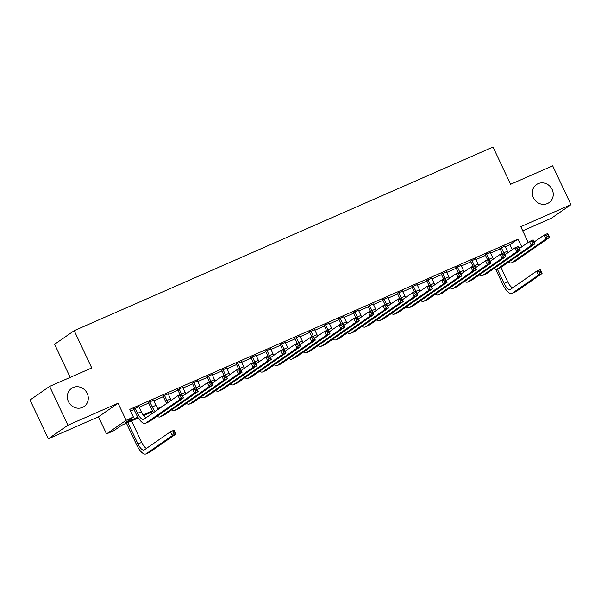 <?xml version="1.0" encoding="UTF-8"?>
<svg xmlns="http://www.w3.org/2000/svg" width="601" height="601" viewBox="0 0 601 601"><rect width="100%" height="100%" fill="white"/><g stroke="black" fill="none" stroke-linecap="round" stroke-linejoin="round"><path stroke-width="0.9" d="M87.183 393.355A11.006 10.209 -124.8 0 1 84.087 406.509A11.006 10.209 -124.8 0 1 68.439 401.573A11.006 10.209 -124.8 0 1 71.534 388.419A11.006 10.209 -124.8 0 1 87.183 393.355M552.154 189.495A11.006 10.209 -124.8 0 1 549.051 202.642A11.006 10.209 -124.8 0 1 533.403 197.714A11.006 10.209 -124.8 0 1 536.498 184.56A11.006 10.209 -124.8 0 1 552.154 189.495M138.305 417.943L121.778 425.185L113.837 430.699L106.512 433.907L126.105 420.317L133.422 417.102L125.481 422.616L137.839 417.199M98.474 416.824L118.066 403.233L67.905 425.223L49.635 386.398L30.05 399.996L48.32 438.82L98.474 416.824L106.512 433.907M70.197 377.383L54.616 344.268L74.201 330.67L493.038 147.035L510.58 184.304L552.68 165.846L570.95 204.663L520.789 226.66L528.196 242.398M522.742 230.807L551.365 218.261L570.95 204.663M67.905 425.223L48.32 438.82M138.876 406.667L133.76 408.905M153.525 400.243L148.409 402.49M168.167 393.82L163.051 396.067M182.809 387.405L177.693 389.643M197.459 380.981L192.343 383.228M212.1 374.558L206.984 376.804M226.75 368.143L221.626 370.381M241.392 361.719L236.276 363.966M256.034 355.296L250.917 357.542M270.683 348.88L265.567 351.119M285.325 342.457L280.209 344.696M299.967 336.034L294.851 338.28M314.616 329.611L309.5 331.857M329.258 323.195L324.142 325.434M343.907 316.772L338.784 319.018M358.549 310.349L353.433 312.595M373.191 303.933L368.075 306.172M387.84 297.51L382.724 299.756M402.482 291.087L397.366 293.333M417.124 284.671L412.008 286.91M431.773 278.248L426.657 280.494M446.415 271.825L441.299 274.071M461.065 265.409L455.941 267.648M475.707 258.986L470.591 261.225M490.348 252.563L485.232 254.809M505.276 246.733L509.911 244.697L517.852 239.183L129.771 409.341L133.422 417.102M130.56 411.024L134.038 409.499M139.154 407.253L148.68 403.076M153.803 400.829L163.329 396.652M168.445 394.414L177.971 390.237M183.087 387.991L192.62 383.814M197.737 381.567L207.262 377.39M212.378 375.152L221.904 370.975M227.02 368.729L236.554 364.552M241.67 362.305L251.195 358.128M256.311 355.89L265.837 351.713M270.961 349.466L280.487 345.29M285.603 343.043L295.129 338.866M300.245 336.628L309.778 332.443M314.894 330.204L324.42 326.027M329.536 323.781L339.062 319.604M344.178 317.358L353.711 313.181M358.827 310.942L368.353 306.765M373.469 304.519L382.995 300.342M388.118 298.096L397.644 293.919M402.76 291.68L412.286 287.503M417.402 285.257L426.935 281.08M432.051 278.834L441.577 274.657M446.693 272.418L456.219 268.241M461.335 265.995L470.868 261.818M475.984 259.572L485.51 255.395M490.626 253.156L500.16 248.972M504.998 246.14L499.882 248.386M118.066 403.233L126.105 420.317M517.852 239.183L521.848 246.801M49.635 386.398L91.743 367.94L74.201 330.67M158.732 408.988L158.273 409.183M152.947 411.52L143.631 415.607M519.474 248.356L521.51 246.951M143.091 414.893L152.489 410.776M157.732 408.477L162.435 406.411M509.911 244.697L512.27 249.708M501.204 247.469L503.713 252.796M504.863 245.862L507.387 251.218A8.602 3.17 -113.7 0 0 508.093 252.6M502.256 253.434L499.747 248.108M534.154 242.008L544.138 235.074L547.804 233.466L549.63 237.35L515.515 261.029A12.899 4.755 66.3 0 1 515.215 261.195L511.549 262.802A12.899 4.755 66.3 0 1 508.574 262.104M548.668 236.185L547.939 234.638L546.474 235.276L547.203 236.832L548.668 236.185L549.63 237.35L545.971 238.958L511.849 262.637A12.899 4.755 66.3 0 1 511.549 262.802M547.203 236.832L545.971 238.958L544.138 235.074L546.474 235.276M547.939 234.638L547.804 233.466M497.312 269.045L504.096 283.469A8.602 3.17 -113.7 0 0 510.196 289.509A8.602 3.17 -113.7 0 0 510.399 289.397L536.573 271.224L540.239 269.624L542.064 273.5L538.398 275.108L512.225 293.28A12.899 4.755 66.3 0 1 511.924 293.446A12.899 4.755 66.3 0 1 502.774 284.386L495.69 269.331M500.949 267.392L507.762 281.861A8.602 3.17 -113.7 0 0 512.623 287.849M541.103 272.343L540.374 270.788L538.909 271.434L539.638 272.982L541.103 272.343L542.064 273.5L515.883 291.673A12.899 4.755 66.3 0 1 515.583 291.838L511.924 293.446M539.638 272.982L538.398 275.108L536.573 271.224L538.909 271.434M540.374 270.788L540.239 269.624M486.555 253.885L489.064 259.219M490.221 252.285L492.737 257.641A8.602 3.17 -113.7 0 0 493.451 259.023M487.614 259.857L485.105 254.524M519.512 248.423L529.496 241.489L533.155 239.889L534.988 243.773L500.866 267.453A12.899 4.755 66.3 0 1 500.565 267.618L496.907 269.225A12.899 4.755 66.3 0 1 493.924 268.527M534.026 242.609L533.297 241.054L531.832 241.7L532.561 243.255L534.026 242.609L534.988 243.773L531.322 245.373L497.207 269.053A12.899 4.755 66.3 0 1 496.907 269.225M532.561 243.255L531.322 245.373L529.496 241.489L531.832 241.7M533.297 241.054L533.155 239.889M471.913 260.308L474.422 265.642M475.571 258.7L478.095 264.064A8.602 3.17 -113.7 0 0 478.802 265.447M472.964 266.281L470.455 260.947M504.863 254.847L514.854 247.912L518.513 246.312L520.338 250.189L486.224 273.868A12.899 4.755 66.3 0 1 485.924 274.041L482.257 275.649A12.899 4.755 66.3 0 1 479.282 274.942M519.384 249.032L518.648 247.477L517.183 248.123L517.919 249.67L519.384 249.032L520.338 250.189L516.68 251.796L482.558 275.476A12.899 4.755 66.3 0 1 482.257 275.649M517.919 249.67L516.68 251.796L514.854 247.912L517.183 248.123M518.648 247.477L518.513 246.312M457.271 266.731L459.78 272.058M460.929 265.124L463.454 270.48A8.602 3.17 -113.7 0 0 464.16 271.87M458.323 272.696L455.813 267.37M490.221 261.27L500.205 254.336L503.871 252.728L505.696 256.612L471.575 280.291A12.899 4.755 66.3 0 1 471.274 280.464L467.616 282.064A12.899 4.755 66.3 0 1 464.641 281.366M504.735 255.448L504.006 253.9L502.541 254.539L503.27 256.094L504.735 255.448L505.696 256.612L502.03 258.22L467.916 281.899A12.899 4.755 66.3 0 1 467.616 282.064M503.27 256.094L502.03 258.22L500.205 254.336L502.541 254.539M504.006 253.9L503.871 252.728M442.621 273.154L445.131 278.481M446.288 271.547L448.804 276.903A8.602 3.17 -113.7 0 0 449.518 278.286M443.673 279.119L441.172 273.786M475.571 267.685L485.563 260.759L489.222 259.151L491.047 263.035L456.933 286.715A12.899 4.755 66.3 0 1 456.632 286.88L452.974 288.488A12.899 4.755 66.3 0 1 449.991 287.789M490.093 261.871L489.364 260.316L487.899 260.962L488.628 262.517L490.093 261.871L491.047 263.035L487.388 264.635L453.274 288.322A12.899 4.755 66.3 0 1 452.974 288.488M488.628 262.517L487.388 264.635L485.563 260.759L487.899 260.962M489.364 260.316L489.222 259.151M427.98 279.57L430.489 284.904M431.638 277.97L434.162 283.326A8.602 3.17 -113.7 0 0 434.869 284.709M429.031 285.543L426.522 280.209M460.929 274.109L470.921 267.175L474.58 265.574L476.405 269.451L442.291 293.138A12.899 4.755 66.3 0 1 441.99 293.303L438.324 294.911A12.899 4.755 66.3 0 1 435.349 294.205M475.451 268.294L474.715 266.739L473.25 267.385L473.986 268.932L475.451 268.294L476.405 269.451L472.747 271.059L438.625 294.738A12.899 4.755 66.3 0 1 438.324 294.911M473.986 268.932L472.747 271.059L470.921 267.175L473.25 267.385M474.715 266.739L474.58 265.574M413.338 285.993L415.839 291.327M416.996 284.386L419.513 289.742A8.602 3.17 -113.7 0 0 420.227 291.132M414.389 291.958L411.88 286.632M446.288 280.532L456.272 273.598L459.938 271.99L461.763 275.874L427.642 299.553A12.899 4.755 66.3 0 1 427.341 299.726L423.682 301.326A12.899 4.755 66.3 0 1 420.708 300.628M460.802 274.717L460.073 273.162L458.608 273.801L459.337 275.356L460.802 274.717L461.763 275.874L458.097 277.482L423.983 301.161A12.899 4.755 66.3 0 1 423.682 301.326M459.337 275.356L458.097 277.482L456.272 273.598L458.608 273.801M460.073 273.162L459.938 271.99M398.688 292.417L401.198 297.743M402.347 290.809L404.871 296.165A8.602 3.17 -113.7 0 0 405.585 297.548M399.74 298.381L397.231 293.055M431.638 286.947L441.63 280.021L445.288 278.413L447.114 282.297L413 305.977A12.899 4.755 66.3 0 1 412.699 306.142L409.041 307.75A12.899 4.755 66.3 0 1 406.058 307.051M446.16 281.133L445.424 279.585L443.966 280.224L444.695 281.779L446.16 281.133L447.114 282.297L443.455 283.897L409.341 307.584A12.899 4.755 66.3 0 1 409.041 307.75M444.695 281.779L443.455 283.897L441.63 280.021L443.966 280.224M445.424 279.585L445.288 278.413M384.047 298.832L386.556 304.166M387.705 297.232L390.229 302.588A8.602 3.17 -113.7 0 0 390.935 303.971M385.098 304.805L382.589 299.471M416.996 293.371L426.98 286.437L430.647 284.836L432.472 288.713L398.358 312.4A12.899 4.755 66.3 0 1 398.057 312.565L394.391 314.173A12.899 4.755 66.3 0 1 391.416 313.467M431.51 287.556L430.782 286.001L429.317 286.647L430.046 288.195L431.51 287.556L432.472 288.713L428.813 290.321L394.692 314A12.899 4.755 66.3 0 1 394.391 314.173M430.046 288.195L428.813 290.321L426.98 286.437L429.317 286.647M430.782 286.001L430.647 284.836M369.397 305.255L371.906 310.589M373.063 303.648L375.58 309.004A8.602 3.17 -113.7 0 0 376.294 310.394M370.456 311.228L367.947 305.894M402.354 299.794L412.339 292.86L415.997 291.252L417.83 295.136L383.708 318.815A12.899 4.755 66.3 0 1 383.408 318.988L379.749 320.588A12.899 4.755 66.3 0 1 376.767 319.89M416.869 293.979L416.14 292.424L414.675 293.063L415.404 294.618L416.869 293.979L417.83 295.136L414.164 296.744L380.05 320.423A12.899 4.755 66.3 0 1 379.749 320.588M415.404 294.618L414.164 296.744L412.339 292.86L414.675 293.063M416.14 292.424L415.997 291.252M354.755 311.679L357.264 317.005M358.414 310.071L360.938 315.427A8.602 3.17 -113.7 0 0 361.644 316.81M355.807 317.644L353.298 312.317M387.705 306.217L397.697 299.283L401.355 297.675L403.181 301.559L369.067 325.239A12.899 4.755 66.3 0 1 368.766 325.404L365.1 327.012A12.899 4.755 66.3 0 1 362.125 326.313M402.227 300.395L401.491 298.847L400.026 299.486L400.762 301.041L402.227 300.395L403.181 301.559L399.522 303.167L365.4 326.846A12.899 4.755 66.3 0 1 365.1 327.012M400.762 301.041L399.522 303.167L397.697 299.283L400.026 299.486M401.491 298.847L401.355 297.675M340.113 318.094L342.623 323.428M343.772 316.494L346.296 321.851A8.602 3.17 -113.7 0 0 347.002 323.233M341.165 324.067L338.656 318.733M373.063 312.633L383.047 305.699L386.713 304.098L388.539 307.982L354.417 331.662A12.899 4.755 66.3 0 1 354.117 331.827L350.458 333.435A12.899 4.755 66.3 0 1 347.483 332.729M387.577 306.818L386.849 305.263L385.384 305.909L386.112 307.457L387.577 306.818L388.539 307.982L384.873 309.583L350.759 333.262A12.899 4.755 66.3 0 1 350.458 333.435M386.112 307.457L384.873 309.583L383.047 305.699L385.384 305.909M386.849 305.263L386.713 304.098L390.229 302.588M325.464 324.517L327.973 329.851M329.13 322.91L331.647 328.274A8.602 3.17 -113.7 0 0 332.361 329.656M326.516 330.49L324.014 325.156M358.414 319.056L368.405 312.122L372.064 310.514L373.89 314.398L339.775 338.078A12.899 4.755 66.3 0 1 339.475 338.25L335.816 339.85A12.899 4.755 66.3 0 1 332.834 339.152M372.936 313.241L372.207 311.686L370.742 312.325L371.471 313.88L372.936 313.241L373.89 314.398L370.231 316.006L336.117 339.685A12.899 4.755 66.3 0 1 335.816 339.85M371.471 313.88L370.231 316.006L368.405 312.122L370.742 312.325M372.207 311.686L372.064 310.514M310.822 330.941L313.331 336.267M314.481 329.333L317.005 334.689A8.602 3.17 -113.7 0 0 317.711 336.079M311.874 336.906L309.365 331.579M343.772 325.479L353.764 318.545L357.422 316.937L359.248 320.821L325.133 344.501A12.899 4.755 66.3 0 1 324.833 344.666L321.167 346.274A12.899 4.755 66.3 0 1 318.192 345.575M358.294 319.657L357.557 318.109L356.092 318.748L356.829 320.303L358.294 319.657L359.248 320.821L355.589 322.429L321.467 346.108A12.899 4.755 66.3 0 1 321.167 346.274M356.829 320.303L355.589 322.429L353.764 318.545L356.092 318.748M357.557 318.109L357.422 316.937M296.18 337.356L298.682 342.69M299.839 335.756L302.356 341.113A8.602 3.17 -113.7 0 0 303.069 342.495M297.232 343.329L294.723 337.995M329.13 331.895L339.114 324.968L342.78 323.361L344.606 327.245L310.484 350.924A12.899 4.755 66.3 0 1 310.184 351.089L306.525 352.697A12.899 4.755 66.3 0 1 303.55 351.998M343.644 326.08L342.916 324.525L341.451 325.171L342.179 326.726L343.644 326.08L344.606 327.245L340.94 328.845L306.826 352.524A12.899 4.755 66.3 0 1 306.525 352.697M342.179 326.726L340.94 328.845L339.114 324.968L341.451 325.171M342.916 324.525L342.78 323.361L346.296 321.851M281.531 343.78L284.04 349.113M285.19 342.179L287.714 347.536A8.602 3.17 -113.7 0 0 288.427 348.918M282.583 349.752L280.074 344.418M314.481 338.318L324.472 331.384L328.131 329.784L329.957 333.66L295.842 357.34A12.899 4.755 66.3 0 1 295.542 357.512L291.883 359.12A12.899 4.755 66.3 0 1 288.901 358.414M329.002 332.503L328.266 330.948L326.809 331.594L327.537 333.142L329.002 332.503L329.957 333.66L326.298 335.268L292.184 358.947A12.899 4.755 66.3 0 1 291.883 359.12M327.537 333.142L326.298 335.268L324.472 331.384L326.809 331.594M328.266 330.948L328.131 329.784L331.647 328.274M266.889 350.203L269.398 355.529M270.548 348.595L273.072 353.951A8.602 3.17 -113.7 0 0 273.778 355.341M267.941 356.168L265.432 350.841M299.839 344.741L309.823 337.807L313.489 336.199L315.315 340.083L281.2 363.763A12.899 4.755 66.3 0 1 280.9 363.936L277.234 365.536A12.899 4.755 66.3 0 1 274.259 364.837M314.353 338.919L313.624 337.371L312.159 338.01L312.888 339.565L314.353 338.919L315.315 340.083L311.656 341.691L277.534 365.37A12.899 4.755 66.3 0 1 277.234 365.536M312.888 339.565L311.656 341.691L309.823 337.807L312.159 338.01M313.624 337.371L313.489 336.199M252.24 356.626L254.749 361.952M255.906 355.018L258.422 360.375A8.602 3.17 -113.7 0 0 259.136 361.757M253.299 362.591L250.79 357.264M285.197 351.157L295.181 344.23L298.84 342.623L300.673 346.507L266.551 370.186A12.899 4.755 66.3 0 1 266.251 370.351L262.592 371.959A12.899 4.755 66.3 0 1 259.609 371.26M299.711 345.342L298.982 343.787L297.518 344.433L298.246 345.988L299.711 345.342L300.673 346.507L297.007 348.107L262.892 371.794A12.899 4.755 66.3 0 1 262.592 371.959M298.246 345.988L297.007 348.107L295.181 344.23L297.518 344.433M298.982 343.787L298.84 342.623M237.598 363.042L240.107 368.375M241.256 361.441L243.781 366.798A8.602 3.17 -113.7 0 0 244.487 368.18M238.65 369.014L236.14 363.68M270.548 357.58L280.539 350.646L284.198 349.046L286.023 352.922L251.909 376.609A12.899 4.755 66.3 0 1 251.609 376.774L247.943 378.382A12.899 4.755 66.3 0 1 244.968 377.676M285.069 351.765L284.333 350.21L282.868 350.856L283.604 352.404L285.069 351.765L286.023 352.922L282.365 354.53L248.243 378.209A12.899 4.755 66.3 0 1 247.943 378.382M283.604 352.404L282.365 354.53L280.539 350.646L282.868 350.856M284.333 350.21L284.198 349.046M222.956 369.465L225.465 374.799M226.615 367.857L229.139 373.213A8.602 3.17 -113.7 0 0 229.845 374.603M224.008 375.437L221.499 370.103M255.906 364.003L265.89 357.069L269.556 355.461L271.382 359.345L237.26 383.025A12.899 4.755 66.3 0 1 236.959 383.198L233.301 384.798A12.899 4.755 66.3 0 1 230.326 384.099M270.42 358.188L269.691 356.633L268.226 357.272L268.955 358.827L270.42 358.188L271.382 359.345L267.715 360.953L233.601 384.632A12.899 4.755 66.3 0 1 233.301 384.798M268.955 358.827L267.715 360.953L265.89 357.069L268.226 357.272M269.691 356.633L269.556 355.461M208.307 375.888L210.816 381.214M211.973 374.28L214.489 379.637A8.602 3.17 -113.7 0 0 215.203 381.019M209.358 381.853L206.857 376.526M241.256 370.419L251.248 363.492L254.907 361.885L256.732 365.769L222.618 389.448A12.899 4.755 66.3 0 1 222.317 389.613L218.659 391.221A12.899 4.755 66.3 0 1 215.676 390.522M255.778 364.604L255.049 363.057L253.584 363.695L254.313 365.25L255.778 364.604L256.732 365.769L253.074 367.369L218.959 391.056A12.899 4.755 66.3 0 1 218.659 391.221M254.313 365.25L253.074 367.369L251.248 363.492L253.584 363.695M255.049 363.057L254.907 361.885M193.665 382.304L196.174 387.637M197.323 380.703L199.848 386.06A8.602 3.17 -113.7 0 0 200.554 387.442M194.716 388.276L192.207 382.942M226.615 376.842L236.606 369.908L240.265 368.308L242.09 372.184L207.976 395.871A12.899 4.755 66.3 0 1 207.676 396.036L204.009 397.644A12.899 4.755 66.3 0 1 201.035 396.938M241.136 371.027L240.4 369.472L238.935 370.118L239.671 371.666L241.136 371.027L242.09 372.184L238.432 373.792L204.31 397.471A12.899 4.755 66.3 0 1 204.009 397.644M239.671 371.666L238.432 373.792L236.606 369.908L238.935 370.118M240.4 369.472L240.265 368.308M179.023 388.727L181.525 394.061M182.681 387.119L185.198 392.483A8.602 3.17 -113.7 0 0 185.912 393.865M180.075 394.699L177.565 389.365M211.973 383.265L221.957 376.331L225.623 374.724L227.448 378.607L193.327 402.287A12.899 4.755 66.3 0 1 193.026 402.46L189.368 404.06A12.899 4.755 66.3 0 1 186.393 403.361M226.487 377.451L225.758 375.895L224.293 376.534L225.022 378.089L226.487 377.451L227.448 378.607L223.782 380.215L189.668 403.895A12.899 4.755 66.3 0 1 189.368 404.06M225.022 378.089L223.782 380.215L221.957 376.331L224.293 376.534M225.758 375.895L225.623 374.724M164.374 395.15L166.898 400.506A8.602 3.17 -113.7 0 0 167.995 402.557M168.032 393.542L170.556 398.899A8.602 3.17 -113.7 0 0 171.27 400.281M166.635 403.496A12.899 4.755 66.3 0 1 165.576 401.423L162.916 395.789M197.323 389.688L207.315 382.754L210.974 381.147L212.799 385.031L178.685 408.71A12.899 4.755 66.3 0 1 178.384 408.875L174.726 410.483A12.899 4.755 66.3 0 1 171.743 409.784M211.845 383.866L211.109 382.319L209.651 382.957L210.38 384.512L211.845 383.866L212.799 385.031L209.14 386.638L175.026 410.318A12.899 4.755 66.3 0 1 174.726 410.483M210.38 384.512L209.14 386.638L207.315 382.754L209.651 382.957M211.109 382.319L210.974 381.147M149.732 401.566L152.248 406.93A8.602 3.17 -113.7 0 0 155.186 411.452M153.39 399.965L155.914 405.322A8.602 3.17 -113.7 0 0 158.333 409.258M153.631 412.526A12.899 4.755 66.3 0 1 150.926 407.846L148.274 402.204M182.681 396.104L192.666 389.17L196.332 387.57L198.157 391.454L164.043 415.133A12.899 4.755 66.3 0 1 163.742 415.299L160.076 416.906A12.899 4.755 66.3 0 1 157.101 416.208M197.196 390.289L196.467 388.734L195.002 389.38L195.731 390.935L197.196 390.289L198.157 391.454L194.499 393.054L160.377 416.733A12.899 4.755 66.3 0 1 160.076 416.906M195.731 390.935L194.499 393.054L192.666 389.17L195.002 389.38M196.467 388.734L196.332 387.57M135.082 407.989L137.606 413.345A8.602 3.17 -113.7 0 0 143.707 419.385A8.602 3.17 -113.7 0 0 143.909 419.273L178.024 395.593L181.682 393.986L183.515 397.87L149.394 421.549A12.899 4.755 66.3 0 1 149.093 421.722L145.434 423.322A12.899 4.755 66.3 0 1 136.284 414.269L133.632 408.627M138.748 406.381L141.265 411.745A8.602 3.17 -113.7 0 0 146.133 417.733M182.554 396.713L181.825 395.157L180.36 395.796L181.089 397.351L182.554 396.713L183.515 397.87L179.849 399.477L145.735 423.157A12.899 4.755 66.3 0 1 145.434 423.322M181.089 397.351L179.849 399.477L178.024 395.593L180.36 395.796M181.825 395.157L181.682 393.986M127.878 422.511L137.982 443.989A8.602 3.17 -113.7 0 0 144.082 450.029A8.602 3.17 -113.7 0 0 144.278 449.916L170.459 431.751L174.117 430.143L175.943 434.027L172.284 435.627L146.111 453.8A12.899 4.755 66.3 0 1 145.81 453.965A12.899 4.755 66.3 0 1 136.66 444.905L126.42 423.149M131.536 420.91L141.641 442.381A8.602 3.17 -113.7 0 0 146.509 448.369M174.989 432.863L174.26 431.315L172.795 431.954L173.524 433.509L174.989 432.863L175.943 434.027L149.769 452.192A12.899 4.755 66.3 0 1 149.469 452.365L145.81 453.965M173.524 433.509L172.284 435.627L170.459 431.751L172.795 431.954M174.26 431.315L174.117 430.143M507.387 251.218L503.878 252.758M515.515 261.029L511.849 262.637M507.762 281.861L504.096 283.469M515.883 291.673L512.225 293.28M492.737 257.641L489.237 259.174M500.866 267.453L497.207 269.053M478.095 264.064L474.595 265.597M486.224 273.868L482.558 275.476M463.454 270.48L459.945 272.02M471.575 280.291L467.916 281.899M448.804 276.903L445.303 278.443M456.933 286.715L453.274 288.322M434.162 283.326L430.654 284.859M442.291 293.138L438.625 294.738M419.513 289.742L416.012 291.282M427.642 299.553L423.983 301.161M404.871 296.165L401.37 297.705M413 305.977L409.341 307.584M398.358 312.4L394.692 314M375.58 309.004L372.079 310.544M383.708 318.815L380.05 320.423M360.938 315.427L357.437 316.967M369.067 325.239L365.4 326.846M354.417 331.662L350.759 333.262M339.775 338.078L336.117 339.685M317.005 334.689L313.497 336.229M325.133 344.501L321.467 346.108M302.356 341.113L298.855 342.645M310.484 350.924L306.826 352.524M287.714 347.536L284.213 349.068M295.842 357.34L292.184 358.947M273.072 353.951L269.564 355.491M281.2 363.763L277.534 365.37M258.422 360.375L254.922 361.915M266.551 370.186L262.892 371.794M243.781 366.798L240.28 368.33M251.909 376.609L248.243 378.209M229.139 373.213L225.63 374.754M237.26 383.025L233.601 384.632M214.489 379.637L210.989 381.177M222.618 389.448L218.959 391.056M199.848 386.06L196.339 387.592M207.976 395.871L204.31 397.471M185.198 392.483L181.697 394.016M193.327 402.287L189.668 403.895M170.556 398.899L166.898 400.506M178.685 408.71L175.026 410.318M155.914 405.322L152.248 406.93M164.043 415.133L160.377 416.733M141.265 411.745L137.606 413.345M149.394 421.549L145.735 423.157M141.641 442.381L137.982 443.989M149.769 452.192L146.111 453.8"/></g></svg>
